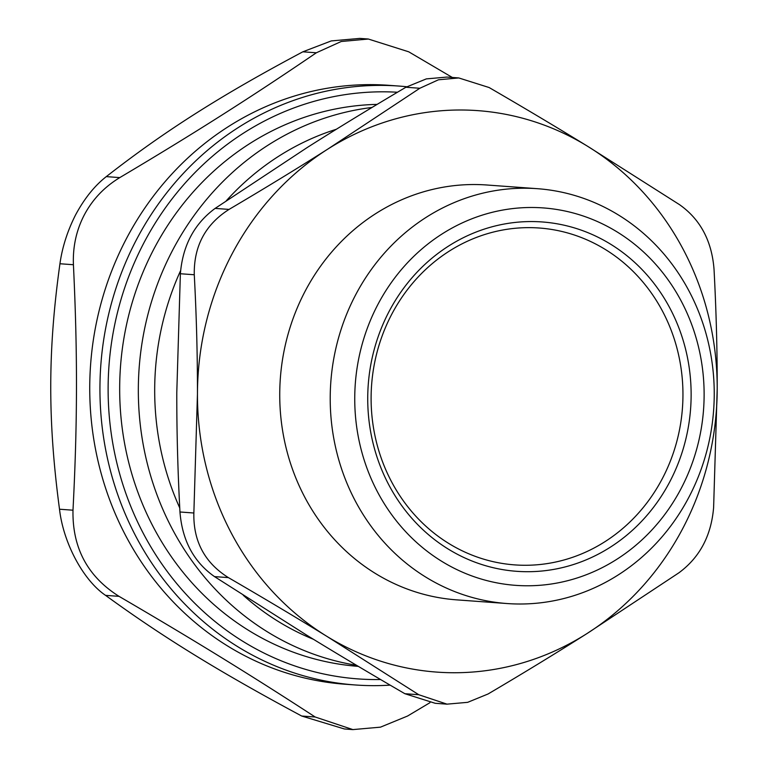 <?xml version="1.0" encoding="UTF-8"?>
<svg xmlns="http://www.w3.org/2000/svg" width="768" height="768" viewBox="0 0 768 768"><rect width="100%" height="100%" fill="white"/><g stroke="black" fill="none" stroke-linecap="round" stroke-linejoin="round"><path stroke-width="1.15" d="M682.954 394.81A168.893 155.856 -85.8 0 1 448.81 543.485A168.893 155.856 -85.8 0 1 449.328 251.088A168.893 155.856 -85.8 0 1 682.954 394.81M380.602 679.536A294 271.296 -85.8 0 1 108.25 379.987A294 271.296 -85.8 0 1 397.469 92.246M377.136 104.381A281.482 259.757 94.2 0 0 119.674 388.445A281.482 259.757 94.2 0 0 358.339 666.374M406.781 86.746A300.25 277.075 94.2 0 0 399.014 86.064A300.25 277.075 94.2 0 0 136.858 238.925A300.25 277.075 94.2 0 0 355.277 684.97A300.25 277.075 94.2 0 0 390.144 685.133M355.277 684.97L345.091 684.23A300.25 277.075 -85.8 0 1 126.662 238.176A300.25 277.075 -85.8 0 1 388.819 85.315L399.014 86.064M106.291 176.621C94.637 185.731 84.394 198.499 75.562 214.925C67.45 230.986 62.246 247.258 59.942 263.75L73.421 264.73C72.73 247.056 76.253 230.659 83.981 215.539C92.189 199.776 104.122 187.123 119.77 177.61L106.291 176.621C164.592 131.126 220.618 95.558 302.861 51.802L316.33 52.79L341.222 41.501L368.352 39.034L408.73 51.811L452.323 77.462M368.352 39.024L359.827 38.4L331.258 40.925L302.861 51.802M301.699 716.026L344.39 728.966L352.915 729.6L315.178 717.005L301.699 716.026C219.61 672.01 163.709 637.632 105.562 595.363L119.04 596.352C87.619 576.566 72.269 547.853 72.989 510.202L59.51 509.222C63.302 542.918 83.299 580.33 105.562 595.363M59.51 509.222C47.693 420.586 47.818 350.63 59.942 263.75M316.33 52.79C250.416 97.728 194.4 133.306 119.77 177.61M73.421 264.73C77.626 352.81 77.501 422.765 72.989 510.202M119.04 596.352C193.517 639.802 249.408 674.189 315.178 717.005M429.955 702.682L407.578 716.026L380.477 727.152L352.915 729.59M507.072 603.542L456.605 599.856A207.984 191.923 -85.8 0 1 279.734 394.464A207.984 191.923 -85.8 0 1 486.893 185.002L537.37 188.688A207.984 191.923 94.2 0 0 330.211 398.15A207.984 191.923 94.2 0 0 507.072 603.542A207.984 191.923 94.2 0 0 714.24 394.07A207.984 191.923 94.2 0 0 537.37 188.688M691.133 394.925A175.142 161.626 94.2 0 0 448.848 245.885A175.142 161.626 94.2 0 0 448.32 549.11A175.142 161.626 94.2 0 0 691.133 394.925M704.122 394.781A189.216 174.605 -85.8 0 1 441.802 561.36A189.216 174.605 -85.8 0 1 442.378 233.77A189.216 174.605 -85.8 0 1 704.122 394.781M356.515 665.299A281.482 259.757 -85.8 0 1 138.326 389.808A281.482 259.757 -85.8 0 1 372.019 107.462M404.861 693.706C369.946 673.45 337.094 653.856 306.298 634.906L214.493 576.605L228.394 577.613C263.309 597.869 296.17 617.472 326.966 636.413A281.482 259.757 -85.8 0 0 586.838 633.658L678.845 572.842C699.677 557.52 711.264 535.747 713.616 507.494L717.206 388.618A281.482 259.757 -85.8 0 1 586.838 633.658C555.974 653.261 523.046 673.373 488.064 693.984L467.654 702.336L447.005 704.15L418.762 694.723L404.861 693.706L435.216 703.296L447.005 704.16M194.275 274.752C193.738 246.298 205.325 224.515 229.037 209.414L215.136 208.397C194.314 223.709 182.717 245.491 180.374 273.744L194.275 274.752C196.464 315.792 197.52 355.584 197.453 394.128A281.482 259.757 -85.8 0 0 326.966 636.413L418.762 694.723M228.394 577.613C204.739 562.771 193.229 541.238 193.862 513.005L197.453 394.128A281.482 259.757 -85.8 0 1 327.811 149.088A281.482 259.757 -85.8 0 1 587.693 146.333L679.488 204.634C700.262 219.264 711.782 240.806 714.029 269.242C716.208 310.282 717.274 350.074 717.206 388.618A281.482 259.757 -85.8 0 0 587.693 146.333C556.896 127.382 524.035 107.779 489.12 87.533L458.765 77.942L438.461 79.786L419.827 88.262L327.811 149.088C296.947 168.682 264.029 188.794 229.037 209.414M458.765 77.933L446.986 77.069L426.326 78.893L405.917 87.245L419.827 88.262M215.136 208.397L307.142 147.571C338.006 127.978 370.934 107.866 405.917 87.245M193.862 513.005L179.962 511.987C177.773 470.957 176.717 431.165 176.784 392.621L180.374 273.744M179.962 511.987C182.208 540.432 193.718 561.965 214.493 576.605M179.75 507.936A268.973 248.208 -85.8 0 1 154.685 390.038A268.973 248.208 -85.8 0 1 180.605 270.624M226.272 200.784A268.973 248.208 -85.8 0 1 336.326 129.274M313.44 639.293A268.973 248.208 -85.8 0 1 243.274 595.277"/></g></svg>
